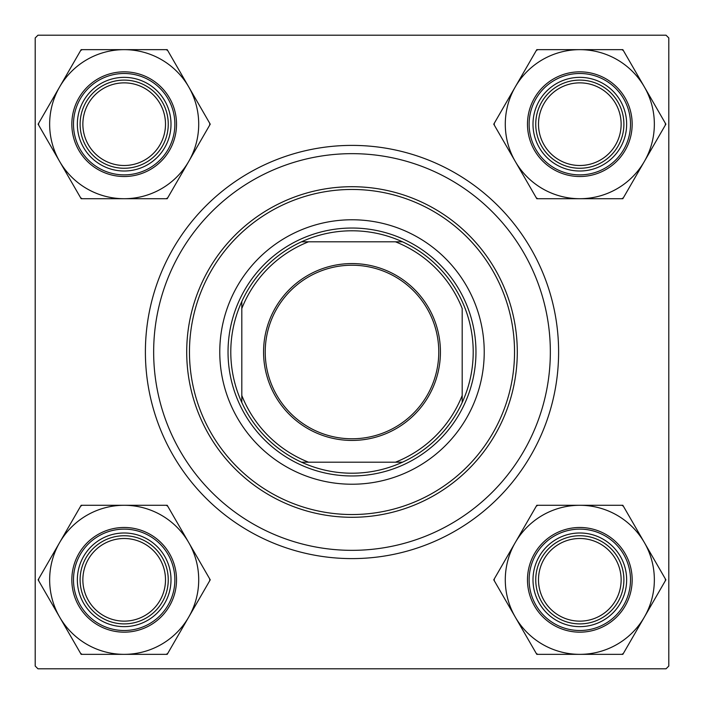 <?xml version="1.0" encoding="UTF-8"?>
<svg xmlns="http://www.w3.org/2000/svg" width="704" height="704" viewBox="0 0 704 704"><rect width="100%" height="100%" fill="white"/><g stroke="black" fill="none" stroke-linecap="round" stroke-linejoin="round"><path stroke-width="1.06" d="M145.394 352A206.606 206.606 0 0 1 352 145.394A206.606 206.606 0 0 1 558.606 352A206.606 206.606 0 0 1 352 558.606A206.606 206.606 0 0 1 145.394 352M666.046 35.2L37.954 35.2L35.2 37.954L35.2 666.046L37.954 668.8L666.046 668.8L668.8 666.046L668.8 37.954L666.046 35.2M538.498 579.823A41.325 41.325 0 0 0 579.823 621.139A41.325 41.325 0 0 0 621.139 579.823A41.325 41.325 0 0 0 579.823 538.498A41.325 41.325 0 0 0 538.498 579.823M623.894 579.823A44.079 44.079 0 0 1 579.823 623.894A44.079 44.079 0 0 1 535.744 579.823A44.079 44.079 0 0 1 579.823 535.744A44.079 44.079 0 0 1 623.894 579.823M82.861 579.823A41.325 41.325 0 0 0 124.177 621.139A41.325 41.325 0 0 0 165.502 579.823A41.325 41.325 0 0 0 124.177 538.498A41.325 41.325 0 0 0 82.861 579.823M168.256 579.823A44.079 44.079 0 0 1 124.177 623.894A44.079 44.079 0 0 1 80.106 579.823A44.079 44.079 0 0 1 124.177 535.744A44.079 44.079 0 0 1 168.256 579.823M621.139 124.177A41.325 41.325 0 0 0 579.823 82.861A41.325 41.325 0 0 0 538.498 124.177A41.325 41.325 0 0 0 579.823 165.502A41.325 41.325 0 0 0 621.139 124.177M535.744 124.177A44.079 44.079 0 0 1 579.823 80.106A44.079 44.079 0 0 1 623.894 124.177A44.079 44.079 0 0 1 579.823 168.256A44.079 44.079 0 0 1 535.744 124.177M165.502 124.177A41.325 41.325 0 0 0 124.177 82.861A41.325 41.325 0 0 0 82.861 124.177A41.325 41.325 0 0 0 124.177 165.502A41.325 41.325 0 0 0 165.502 124.177M80.106 124.177A44.079 44.079 0 0 1 124.177 80.106A44.079 44.079 0 0 1 168.256 124.177A44.079 44.079 0 0 1 124.177 168.256A44.079 44.079 0 0 1 80.106 124.177M579.823 654.35A74.527 74.527 0 0 1 515.275 617.082L536.791 654.35L622.846 654.35L665.878 579.823L622.846 505.287L536.791 505.287L493.759 579.823L515.275 617.082A74.527 74.527 0 0 1 579.823 505.287A74.527 74.527 0 0 1 644.362 617.082A74.527 74.527 0 0 1 579.823 654.35M536.272 653.462A85.545 85.545 0 0 0 537.821 654.35M556.406 620.374A46.834 46.834 0 0 1 539.264 556.406A46.834 46.834 0 0 1 603.24 539.264A46.834 46.834 0 0 1 620.374 603.24A46.834 46.834 0 0 1 556.406 620.374M601.858 541.649A44.079 44.079 0 0 0 541.649 557.779A44.079 44.079 0 0 0 557.779 617.989A44.079 44.079 0 0 0 617.989 601.858A44.079 44.079 0 0 0 601.858 541.649M605.994 534.494A52.342 52.342 0 0 1 625.152 605.994A52.342 52.342 0 0 1 553.652 625.152A52.342 52.342 0 0 1 534.494 553.652A52.342 52.342 0 0 1 605.994 534.494A52.342 52.342 0 0 0 534.494 553.652A52.342 52.342 0 0 0 553.652 625.152M623.366 506.185A85.545 85.545 0 0 0 621.817 505.287M537.821 505.287A85.545 85.545 0 0 0 536.272 506.185M494.278 578.926A85.545 85.545 0 0 0 494.278 580.712M621.817 654.35A85.545 85.545 0 0 0 623.366 653.462M665.368 580.712A85.545 85.545 0 0 0 665.368 578.926M59.638 542.555A74.527 74.527 0 0 1 124.177 505.287L81.154 505.287L38.122 579.823L81.154 654.35L167.209 654.35L210.241 579.823L167.209 505.287L124.177 505.287A74.527 74.527 0 0 1 188.725 617.082A74.527 74.527 0 0 1 59.638 617.082A74.527 74.527 0 0 1 59.638 542.555M82.183 505.287A85.545 85.545 0 0 0 81.409 505.736A85.545 85.545 0 0 0 80.634 506.185M100.76 539.264A46.834 46.834 0 0 1 164.736 556.406A46.834 46.834 0 0 1 147.594 620.374A46.834 46.834 0 0 1 83.626 603.24A46.834 46.834 0 0 1 100.76 539.264M146.221 617.989A44.079 44.079 0 0 0 162.351 557.779A44.079 44.079 0 0 0 102.142 541.649A44.079 44.079 0 0 0 86.011 601.858A44.079 44.079 0 0 0 146.221 617.989M150.348 625.152A52.342 52.342 0 0 1 78.848 605.994A52.342 52.342 0 0 1 98.006 534.494A52.342 52.342 0 0 1 169.506 553.652A52.342 52.342 0 0 1 150.348 625.152A52.342 52.342 0 0 0 169.506 553.652A52.342 52.342 0 0 0 98.006 534.494M166.179 654.35A85.545 85.545 0 0 0 167.728 653.462M209.722 580.712A85.545 85.545 0 0 0 209.722 578.926M167.728 506.185A85.545 85.545 0 0 0 166.179 505.287M38.632 578.926A85.545 85.545 0 0 0 38.632 580.712M80.634 653.462A85.545 85.545 0 0 0 82.183 654.35M644.362 161.445A74.527 74.527 0 0 1 579.823 198.713L622.846 198.713L665.878 124.177L622.846 49.65L536.791 49.65L493.759 124.177L536.791 198.713L579.823 198.713A74.527 74.527 0 0 1 515.275 86.918A74.527 74.527 0 0 1 644.362 86.918A74.527 74.527 0 0 1 644.362 161.445M621.817 198.713A85.545 85.545 0 0 0 622.591 198.264A85.545 85.545 0 0 0 623.366 197.815M603.24 164.736A46.834 46.834 0 0 1 539.264 147.594A46.834 46.834 0 0 1 556.406 83.626A46.834 46.834 0 0 1 620.374 100.76A46.834 46.834 0 0 1 603.24 164.736M557.779 86.011A44.079 44.079 0 0 0 541.649 146.221A44.079 44.079 0 0 0 601.858 162.351A44.079 44.079 0 0 0 617.989 102.142A44.079 44.079 0 0 0 557.779 86.011M553.652 78.848A52.342 52.342 0 0 1 625.152 98.006A52.342 52.342 0 0 1 605.994 169.506A52.342 52.342 0 0 1 534.494 150.348A52.342 52.342 0 0 1 553.652 78.848A52.342 52.342 0 0 0 534.494 150.348A52.342 52.342 0 0 0 605.994 169.506M537.821 49.65A85.545 85.545 0 0 0 536.272 50.538M494.278 123.288A85.545 85.545 0 0 0 494.278 125.074M536.272 197.815A85.545 85.545 0 0 0 537.821 198.713M665.368 125.074A85.545 85.545 0 0 0 665.368 123.288M623.366 50.538A85.545 85.545 0 0 0 621.817 49.65M124.177 49.65A74.527 74.527 0 0 1 188.725 86.918L167.209 49.65L81.154 49.65L38.122 124.177L81.154 198.713L167.209 198.713L210.241 124.177L188.725 86.918A74.527 74.527 0 0 1 124.177 198.713A74.527 74.527 0 0 1 59.638 86.918A74.527 74.527 0 0 1 124.177 49.65M167.728 50.538A85.545 85.545 0 0 0 166.179 49.65M147.594 83.626A46.834 46.834 0 0 1 164.736 147.594A46.834 46.834 0 0 1 100.76 164.736A46.834 46.834 0 0 1 83.626 100.76A46.834 46.834 0 0 1 147.594 83.626M102.142 162.351A44.079 44.079 0 0 0 162.351 146.221A44.079 44.079 0 0 0 146.221 86.011A44.079 44.079 0 0 0 86.011 102.142A44.079 44.079 0 0 0 102.142 162.351M98.006 169.506A52.342 52.342 0 0 1 78.848 98.006A52.342 52.342 0 0 1 150.348 78.848A52.342 52.342 0 0 1 169.506 150.348A52.342 52.342 0 0 1 98.006 169.506A52.342 52.342 0 0 0 169.506 150.348A52.342 52.342 0 0 0 150.348 78.848M80.634 197.815A85.545 85.545 0 0 0 82.183 198.713M166.179 198.713A85.545 85.545 0 0 0 167.728 197.815M209.722 125.074A85.545 85.545 0 0 0 209.722 123.288M82.183 49.65A85.545 85.545 0 0 0 80.634 50.538M38.632 123.288A85.545 85.545 0 0 0 38.632 125.074M484.229 352A132.229 132.229 0 0 0 352 219.771A132.229 132.229 0 0 0 219.771 352A132.229 132.229 0 0 0 352 484.229A132.229 132.229 0 0 0 484.229 352M189.464 352A162.536 162.536 0 0 0 352 514.536A162.536 162.536 0 0 0 514.536 352A162.536 162.536 0 0 0 352 189.464A162.536 162.536 0 0 0 189.464 352M517.29 352A165.29 165.29 0 0 1 352 517.29A165.29 165.29 0 0 1 186.71 352A165.29 165.29 0 0 1 352 186.71A165.29 165.29 0 0 1 517.29 352M153.657 352A198.343 198.343 0 0 0 352 550.343A198.343 198.343 0 0 0 550.343 352A198.343 198.343 0 0 0 352 153.657A198.343 198.343 0 0 0 153.657 352M352 263.569A88.431 88.431 0 0 1 440.431 352A88.431 88.431 0 0 1 352 440.431A88.431 88.431 0 0 1 263.569 352A88.431 88.431 0 0 1 352 263.569M352 438.777A86.777 86.777 0 0 0 438.777 352A86.777 86.777 0 0 0 352 265.223A86.777 86.777 0 0 0 265.223 352A86.777 86.777 0 0 0 352 438.777M352 230.789A121.211 121.211 0 0 0 301.506 241.806L308.528 241.806L301.506 241.806A121.211 121.211 0 0 0 241.806 402.494L241.806 395.472L241.806 402.494A121.211 121.211 0 0 0 402.494 462.194L395.472 462.194L402.494 462.194A121.211 121.211 0 0 0 462.194 402.494L462.194 308.528A118.457 118.457 0 0 0 395.472 241.806L308.528 241.806A118.457 118.457 0 0 0 241.806 308.528L241.806 395.472A118.457 118.457 0 0 0 308.528 462.194L395.472 462.194A118.457 118.457 0 0 0 462.194 395.472L462.194 402.494A121.211 121.211 0 0 0 402.494 241.806L395.472 241.806L402.494 241.806A121.211 121.211 0 0 0 352 230.789M352 475.966A123.966 123.966 0 0 1 228.034 352A123.966 123.966 0 0 1 352 228.034A123.966 123.966 0 0 1 475.966 352A123.966 123.966 0 0 1 352 475.966M301.506 462.194L308.528 462.194L301.506 462.194M241.806 301.506L241.806 308.528L241.806 301.506M554.479 623.718A50.688 50.688 0 0 0 623.718 605.167A50.688 50.688 0 0 0 605.167 535.92A50.688 50.688 0 0 0 535.92 554.479A50.688 50.688 0 0 0 554.479 623.718M98.833 535.92A50.688 50.688 0 0 0 80.282 605.167A50.688 50.688 0 0 0 149.521 623.718A50.688 50.688 0 0 0 168.08 554.479A50.688 50.688 0 0 0 98.833 535.92M605.167 168.08A50.688 50.688 0 0 0 623.718 98.833A50.688 50.688 0 0 0 554.479 80.282A50.688 50.688 0 0 0 535.92 149.521A50.688 50.688 0 0 0 605.167 168.08M149.521 80.282A50.688 50.688 0 0 0 80.282 98.833A50.688 50.688 0 0 0 98.833 168.08A50.688 50.688 0 0 0 168.08 149.521A50.688 50.688 0 0 0 149.521 80.282"/></g></svg>
